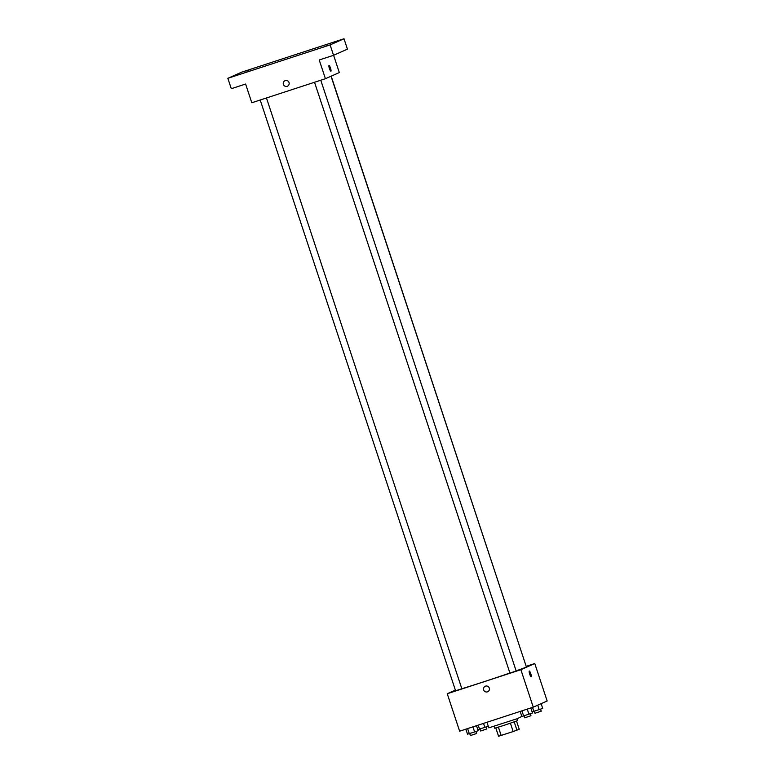 <?xml version="1.0" encoding="UTF-8"?>
<svg xmlns="http://www.w3.org/2000/svg" width="775" height="775" viewBox="0 0 775 775"><rect width="100%" height="100%" fill="white"/><g stroke="black" fill="none" stroke-linecap="round" stroke-linejoin="round"><path stroke-width="1.16" d="M516.538 721.089L519.231 729.236L513.166 731.552L498.567 736.25L495.816 727.938M498.412 727.153L501.163 735.475M510.415 723.23L513.166 731.552M516.983 718.783L517.593 720.634L504.021 725.361L494.702 728.209L494.092 726.359M514.222 721.922L516.973 730.234M486.962 722.271L488.812 727.841L517.303 718.667L521.962 716.4M526.351 666.287L534.769 663.536L547.15 700.997L533.258 707.149L459.633 731.193L447.243 693.741L455.38 690.137M534.769 663.536L520.877 669.697L533.258 707.149M520.877 669.697L447.243 693.741M487.688 691.755L487.688 691.755A3.013 2.955 66.1 0 1 483.658 689.915A3.013 2.955 66.1 0 1 485.247 686.243A3.013 2.955 66.1 0 1 489.17 687.803A3.013 2.955 66.1 0 1 487.688 691.755A3.013 2.955 66.1 0 1 483.658 689.915A3.013 2.955 66.1 0 1 485.247 686.243L485.247 686.243M455.652 690.777L461.842 688.743A37.268 0.717 -18.3 0 0 509.902 673.029M516.121 670.869A37.268 0.717 -18.3 0 0 526.39 666.936L331.032 76.231M526.254 666.539L331.187 76.163M509.979 673.039L516.169 671.005L320.782 80.232M531.175 676.759A3.013 0.581 -108.1 0 1 531.166 676.769A3.013 0.581 -108.1 0 1 529.683 674.076A3.013 0.581 -108.1 0 1 529.296 671.034A3.013 0.581 -108.1 0 1 530.768 673.688A3.013 0.581 -108.1 0 1 531.175 676.759A3.013 0.581 -108.1 0 1 531.166 676.769A3.013 0.581 -108.1 0 0 530.768 673.698A3.013 0.581 -108.1 0 0 529.296 671.034M325.423 78.711L251.798 102.755L245.607 84.029L231.289 88.708L227.85 78.304L241.742 72.143L344.003 38.75L347.442 49.154L333.55 55.306L319.232 59.985L325.423 78.711L339.314 72.559L333.608 55.287M344.003 38.75L330.111 44.902L333.55 55.306M330.111 44.902L227.85 78.304M287.428 86.209L287.428 86.209A3.013 2.955 66.1 0 1 283.388 84.368A3.013 2.955 66.1 0 1 284.987 80.697A3.013 2.955 66.1 0 1 288.91 82.257A3.013 2.955 66.1 0 1 287.428 86.209A3.013 2.955 66.1 0 1 283.388 84.368A3.013 2.955 66.1 0 1 284.987 80.697L284.987 80.697M329.026 65.487A3.013 0.581 -108.1 0 1 330.499 68.152A3.013 0.581 -108.1 0 1 330.906 71.213A3.013 0.581 -108.1 0 1 330.896 71.213A3.013 0.581 -108.1 0 1 329.414 68.529A3.013 0.581 -108.1 0 1 329.026 65.487A3.013 0.581 -108.1 0 1 330.508 68.142A3.013 0.581 -108.1 0 1 330.906 71.213A3.013 0.581 -108.1 0 1 330.896 71.222M334.955 41.986L338.656 40.697L334.955 41.986M245.985 71.038L249.686 69.75L245.985 71.038M235.736 75.582L239.436 74.293L235.736 75.582M324.706 46.529L328.406 45.231L324.706 46.529M488.269 726.204L477.787 729.624M483.532 723.385L484.869 727.415M478.223 725.129L479.551 729.149M480.694 730.98L486.884 728.946L486.225 726.931M541.134 703.661L542.713 708.418L532.105 711.886M537.705 705.182L539.187 709.677M532.541 707.381L533.878 711.411M535.021 713.242L541.212 711.208L540.543 709.193M476.489 725.691L478.146 730.699L474.62 731.958L467.519 734.177L465.862 729.159M472.934 726.853L474.62 731.958M467.616 728.587L469.301 733.692M470.444 735.523L476.635 733.489L475.976 731.474M530.807 707.953L532.464 712.961L523.629 715.945L521.837 716.429L520.18 711.421M527.252 709.115L528.938 714.211M521.943 710.849L523.629 715.945M524.772 717.776L530.962 715.742L530.294 713.736M314.534 82.266L509.921 673.068M260.206 100.014L455.603 690.816M266.464 97.97L461.842 688.743M479.987 729.013L480.645 731.009M534.304 711.266L534.963 713.271M469.737 733.547L470.396 735.553M524.055 715.809L524.714 717.815"/></g></svg>
